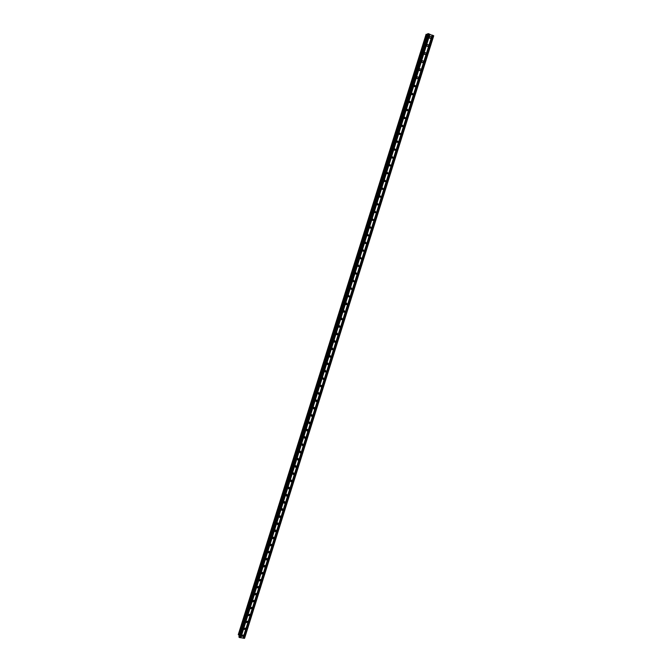 <?xml version="1.0" encoding="UTF-8"?>
<svg xmlns="http://www.w3.org/2000/svg" width="672" height="672" viewBox="0 0 672 672"><rect width="100%" height="100%" fill="white"/><g stroke="black" fill="none" stroke-linecap="round" stroke-linejoin="round"><path stroke-width="1.01" d="M241.769 635.544L243.172 635.006L243.449 635.838L242.038 636.367L241.769 635.544M243.928 628.648L245.314 628.11L245.608 628.95L244.213 629.488L243.928 628.648M246.086 621.743L247.456 621.197L247.766 622.045L246.397 622.6L246.086 621.743M248.254 614.83L249.606 614.267L249.942 615.132L248.581 615.695L248.254 614.83M250.429 607.891L251.765 607.32L252.109 608.202L250.774 608.773L250.429 607.891M252.605 600.953L253.924 600.365L254.293 601.264L252.966 601.843L252.605 600.953M254.789 593.989L256.082 593.401L256.469 594.308L255.167 594.896L254.789 593.989M256.973 587.017L258.25 586.412L258.661 587.336L257.376 587.933L256.973 587.017M259.165 580.028L260.417 579.415L260.845 580.348L259.585 580.952L259.165 580.028M261.358 573.023L262.592 572.41L263.046 573.35L261.803 573.964L261.358 573.023M263.558 566.009L264.768 565.387L265.238 566.345L264.029 566.958L263.558 566.009M265.759 558.978L266.952 558.348L267.448 559.314L266.255 559.944L265.759 558.978M267.968 551.93L269.136 551.292L269.657 552.275L268.481 552.905L268.052 551.914M270.178 544.874L271.32 544.228L271.866 545.219L270.715 545.857L270.178 544.874M272.395 537.802L273.521 537.155L274.084 538.146L272.958 538.793L272.395 537.802M274.613 530.712L275.713 530.057L276.31 531.065L275.201 531.712L274.613 530.712M276.839 523.606L277.914 522.95L278.536 523.967L277.452 524.622L276.839 523.606M279.073 516.491L280.123 515.836L280.762 516.852L279.712 517.516L279.073 516.491M281.308 509.359L282.332 508.696L282.996 509.729L281.971 510.392L281.308 509.359M283.55 502.219L284.55 501.547L285.239 502.589L284.231 503.252L283.55 502.219M285.793 495.054L286.768 494.39L287.482 495.432L286.499 496.096L285.793 495.054M288.036 487.88L288.994 487.208L289.733 488.258L288.775 488.93L288.036 487.88M290.296 480.69L291.22 480.018L291.984 481.076L291.052 481.74L290.296 480.69M292.547 473.491L293.454 472.819L294.244 473.878L293.336 474.541L292.547 473.491M294.815 466.267L295.697 465.604L296.503 466.662L295.621 467.326L294.815 466.267M297.083 459.035L297.94 458.371L298.771 459.43L297.906 460.102L297.083 459.035M299.351 451.786L300.182 451.122L301.048 452.189L300.208 452.852L299.351 451.786M301.627 444.52L302.442 443.856L303.324 444.931L302.501 445.595L301.627 444.52M303.904 437.245L304.702 436.582L305.6 437.657L304.811 438.32L303.904 437.245M306.197 429.954L306.961 429.29L307.885 430.366L307.112 431.029L306.197 429.954L307.087 429.282M308.482 422.646L309.229 421.991L310.178 423.066L309.422 423.721L308.482 422.646M309.38 421.974L308.473 422.688M310.775 415.321L311.506 414.666L312.472 415.741L311.741 416.396L310.775 415.321M311.674 414.649L310.758 415.397M313.076 407.98L313.782 407.333L314.773 408.408L314.059 409.055L313.076 407.98M313.967 407.316L313.051 408.089M315.378 400.63L316.067 399.983L317.083 401.058L316.386 401.705L315.378 400.63L316.134 399.974M316.268 399.958L315.353 400.764M317.688 393.263L318.36 392.624L319.393 393.7L318.713 394.338L317.688 393.263M318.57 392.591L317.654 393.431M320.006 385.879L320.653 385.241L321.703 386.316L321.048 386.954L320.006 385.879M320.88 385.207L319.964 386.081M322.325 378.479L322.955 377.849L324.022 378.924L323.383 379.554L322.325 378.479M323.19 377.807L322.283 378.714M324.652 371.062L325.265 370.44L326.348 371.515L325.727 372.137L324.652 371.062M325.508 370.398L324.61 371.33M326.978 363.636L327.575 363.014L328.675 364.09L328.07 364.711L326.978 363.636M327.827 362.964L326.936 363.93M329.305 356.185L329.893 355.572L331.01 356.647L330.422 357.26L329.305 356.185M330.145 355.522L329.272 356.513M331.649 348.726L332.212 348.121L333.346 349.188L332.774 349.801L331.649 348.726M332.472 348.062L331.607 349.087M333.992 341.25L334.538 340.645L335.689 341.72L335.135 342.325L333.992 341.25M334.807 340.586L333.95 341.645L334.774 340.586M336.336 333.757L336.874 333.161L338.041 334.228L337.504 334.832L336.336 333.757M336.302 334.16L337.117 333.094L336.302 334.177M338.688 326.248L339.217 325.66L340.393 326.726L339.864 327.323L338.688 326.248M339.478 325.584L338.663 326.701M341.048 318.73L341.561 318.142L342.754 319.208L342.241 319.796L341.048 318.73M341.821 318.066L341.032 319.208L341.813 318.066M343.409 311.186L343.904 310.615L345.114 311.674L344.618 312.253L343.409 311.186M344.165 310.531L343.4 311.707L344.165 310.54M345.778 303.635L346.265 303.064L347.483 304.122L346.996 304.702L345.778 303.635M345.778 304.189L346.517 303.005L345.769 304.181M348.155 296.066L348.625 295.495L349.86 296.562L349.381 297.125L348.155 296.066M348.869 295.411L348.155 296.638L348.877 295.453M350.532 288.481L350.986 287.918L352.237 288.977L351.775 289.54L350.532 288.481M351.229 287.826L350.54 289.086L351.246 287.885M352.909 280.879L353.354 280.325L354.614 281.383L354.169 281.938L352.909 280.879M353.59 280.232L352.934 281.509L353.615 280.3M355.295 273.26L355.732 272.706L357.008 273.764L356.563 274.319L355.295 273.26M355.958 272.614L355.328 273.916M357.689 265.625L358.117 265.079L359.394 266.137L358.966 266.683L357.689 265.625M358.327 264.986L357.739 266.314L358.361 265.07M360.091 257.972L360.503 257.435L361.796 258.493L361.376 259.031L360.091 257.972M360.704 257.342L360.142 258.695M362.494 250.303L362.897 249.774L364.199 250.832L363.787 251.362L362.494 250.303M363.082 249.69L362.561 251.051M364.896 242.626L365.291 242.096L366.61 243.155L366.206 243.684L364.896 242.626M365.467 242.012L364.98 243.398M367.307 234.923L367.702 234.402L369.02 235.46L368.626 235.981L367.307 234.923M367.853 234.318L367.408 235.721M369.726 227.212L370.104 226.699L371.44 227.749L371.053 228.262L369.726 227.212M370.247 226.615L369.844 228.026M372.154 219.475L372.523 218.971L373.859 220.021L373.489 220.534L372.154 219.475M372.649 218.896L372.28 220.324L372.7 218.988M374.581 211.73L374.942 211.226L376.286 212.276L375.925 212.78L374.581 211.73M375.052 211.159L374.716 212.596L375.11 211.243M377.009 203.969L377.37 203.465L378.722 204.523L378.37 205.019L377.009 203.969M377.462 203.406L377.168 204.859M379.453 196.182L379.798 195.695L381.158 196.745L380.814 197.24L379.453 196.182M379.873 195.644L379.621 197.098L379.924 195.712M381.898 188.387L382.234 187.9L383.603 188.95L383.267 189.437L381.898 188.387M382.292 187.858L382.074 189.319M384.342 180.575L384.678 180.088L386.056 181.146L385.72 181.625L384.342 180.575M384.712 180.062L384.544 181.524M386.795 172.746L387.122 172.267L388.508 173.317L388.181 173.796L386.795 172.746M387.148 172.25L387.005 173.712M389.256 164.892L389.575 164.422L390.97 165.472L390.65 165.95L389.256 164.892M389.651 165.53L389.6 164.438L389.483 165.883M391.717 157.03L392.036 156.568L393.431 157.618L393.12 158.088L391.717 157.03M393.12 158.088L391.969 158.046L392.028 156.584L391.961 158.038M394.187 149.15L394.498 148.688L395.909 149.738L395.598 150.2L394.187 149.15M396.665 141.254L396.967 140.792L398.378 141.851L398.076 142.304L396.665 141.254M396.917 142.279L396.917 140.843L396.925 142.288M399.143 133.342L399.437 132.888L400.865 133.938L400.562 134.392L399.143 133.342M399.378 132.947L399.42 134.392M401.629 125.404L401.923 124.958L403.343 126.008L403.057 126.462L401.629 125.404M401.839 125.034L401.915 126.47L401.822 125.059M404.124 117.457L404.401 117.012L405.838 118.07L405.552 118.516L404.124 117.457M404.309 117.113L404.418 118.532M406.619 109.494L406.896 109.057L408.332 110.107L408.055 110.552L406.619 109.494M406.787 109.166L406.921 110.578M409.122 101.514L409.391 101.077L410.836 102.127L410.558 102.564L409.122 101.514M409.273 101.212L409.433 102.606M411.625 93.509L411.894 93.08L413.347 94.139L413.078 94.567L411.625 93.509M411.76 93.24L411.953 94.618M414.137 85.495L414.406 85.067L415.859 86.125L415.59 86.554L414.137 85.495M414.254 85.252L414.473 86.612M416.657 77.456L416.917 77.036C417.892 76.591 418.379 76.944 418.379 78.095L418.118 78.523C417.144 78.96 416.657 78.607 416.657 77.456M416.749 77.246L416.993 78.59M419.185 69.409L419.437 68.989C420.412 68.536 420.899 68.888 420.899 70.048L420.647 70.468C419.672 70.913 419.185 70.56 419.185 69.409M419.261 69.224L419.521 70.543M421.714 61.337L421.957 60.925C422.94 60.463 423.427 60.816 423.427 61.984L423.175 62.404C422.201 62.857 421.714 62.496 421.714 61.337L421.957 62.395M421.772 61.186L422.058 62.479M424.242 53.248L424.486 52.836C425.468 52.374 425.964 52.735 425.964 53.903L425.712 54.314C424.738 54.776 424.25 54.424 424.242 53.248M424.292 53.13L424.595 54.407M426.787 45.15L427.022 44.738C428.005 44.268 428.501 44.629 428.501 45.805L428.257 46.217C427.283 46.679 426.787 46.326 426.787 45.15M426.821 45.049L427.14 46.309M429.332 37.027L429.568 36.624C430.55 36.145 431.046 36.498 431.046 37.691L430.811 38.094C429.828 38.564 429.332 38.212 429.332 37.027M429.349 36.96L429.685 38.186M429.29 37.17L429.534 38.052M426.762 45.234L427.006 46.183M424.234 53.281L424.477 54.298M419.21 69.334L419.429 70.468M416.707 77.339L416.917 78.523M414.204 85.327L414.406 86.554M411.718 93.307L411.894 94.576M409.231 101.262L409.391 102.572M406.762 109.208L406.888 110.552M404.284 117.138L404.393 118.507M399.361 132.955L399.403 134.375M387.181 172.284L387.206 173.326M384.754 180.113L384.77 181.104M382.343 187.916L382.343 188.866M377.513 203.49L377.185 204.884M370.306 226.716L369.86 228.06M367.912 234.419L367.424 235.754M365.518 242.113L364.997 243.424M363.124 249.782L362.578 251.084M360.746 257.435L360.158 258.72M355.984 272.698L355.345 273.949M339.461 325.592L338.663 326.693M332.43 348.062L331.607 349.045M330.095 355.522L329.263 356.462M304.534 436.615L304.038 436.985M306.86 429.316L306.281 429.752M309.179 421.999L308.54 422.495M311.497 414.674L310.817 415.229M313.816 407.333L313.093 407.938M318.452 392.599L317.68 393.313M320.779 385.216L319.981 385.98M323.106 377.815L322.291 378.622M325.433 370.398L324.61 371.255M325.231 371.658L324.752 371.818M327.76 362.972L326.936 363.863M327.575 364.249L327.104 364.417M329.927 356.824L329.456 357M332.279 349.381L331.808 349.566M334.639 341.922L334.177 342.124M337 334.446L336.546 334.656M339.368 326.953L338.923 327.172M341.746 319.452L341.3 319.679M344.114 311.926L343.694 312.161M346.5 304.391L346.08 304.626M238.921 636.754L239.484 637.56L244.591 638.274L433.726 35.784L427.669 33.751M426.636 34.356L426.098 34.272L238.274 634.654L238.77 634.998L426.72 34.373L238.703 634.948M427.442 34.457L426.745 34.339L238.762 635.065L239.324 635.426M238.904 636.762L427.678 33.734L238.904 636.762M304.802 436.573L303.912 437.228M302.518 443.856L301.644 444.478M300.241 451.114L299.376 451.71M297.965 458.363L297.125 458.926M295.688 465.604L294.865 466.133L295.621 467.326M293.42 472.819L292.622 473.315M291.152 480.026L290.38 480.488M288.893 487.217L288.145 487.654M286.633 494.39L285.919 494.794M284.374 501.547L283.702 501.925M282.114 508.696L281.484 509.04M279.863 515.836L279.283 516.138M277.603 522.95L277.082 523.219M275.352 530.057L274.898 530.284M432.146 35.07L242.97 638.173M429.929 34.222L240.803 637.795M432.222 35.137L243.071 638.131M432.592 35.28L243.432 638.19M432.76 35.314L243.566 638.274M433.49 35.591L244.289 638.4M428.072 33.6L239.064 637.316M428.576 33.692L239.484 637.56M429.316 33.978L240.206 637.686M429.391 34.045L240.307 637.652M429.761 34.188L240.668 637.711M339.847 327.306L338.923 326.634M337.487 334.816L336.571 334.11M335.126 342.325L334.219 341.578M321.586 385.543L321.426 386.03L321.586 385.543M319.267 392.918L319.116 393.397M316.957 400.285L316.806 400.756M314.656 407.644L314.504 408.089M312.211 415.414L312.354 414.985M310.052 422.293L309.918 422.73M307.768 429.601L307.633 430.021M426.199 34.238L238.316 634.796M426.334 34.264L238.434 634.855M426.367 34.272L238.459 634.864M426.787 34.339L238.787 635.107M430.811 38.094L430.038 38.346M428.257 46.217L427.459 46.452M425.712 54.314L424.889 54.55M423.175 62.404L422.327 62.622M420.647 70.468L419.773 70.678M418.118 78.523L417.211 78.708M415.59 86.554L414.666 86.73M413.078 94.567L412.121 94.727M410.558 102.564L409.584 102.707M408.055 110.552L407.047 110.67M405.552 118.516L404.527 118.608M403.057 126.462L401.999 126.538M400.562 134.392L399.487 134.442M398.076 142.304L396.976 142.33M395.598 150.2L394.464 150.192M390.65 165.95L389.491 165.875M388.181 173.796L387.03 173.695M385.72 181.625L384.586 181.499M383.267 189.437L382.133 189.277M380.814 197.24L379.697 197.047M378.37 205.019L377.261 204.8M375.925 212.78L374.825 212.528M373.489 220.534L372.406 220.248M371.053 228.262L369.978 227.951M368.626 235.981L367.567 235.637M366.206 243.684L365.156 243.306M363.787 251.362L362.746 250.967M361.376 259.031L360.343 258.602M358.966 266.683L357.941 266.221M356.563 274.319L355.555 273.832M354.169 281.938L353.161 281.417M351.775 289.54L350.776 288.994M349.381 297.125L348.398 296.554M346.996 304.702L346.021 304.097M344.618 312.253L343.652 311.623M342.241 319.796L341.284 319.133M332.774 349.801L331.867 349.028M330.422 357.26L329.524 356.462M328.07 364.711L327.18 363.88M325.727 372.137L324.845 371.28M323.383 379.554L322.518 378.672M321.048 386.954L320.183 386.047M318.713 394.338L317.864 393.397M316.386 401.705L315.546 400.739M314.059 409.055L313.228 408.072M311.741 416.396L310.918 415.38M309.422 423.721L308.616 422.68M307.112 431.029L306.306 429.954M304.811 438.32L304.013 437.22M302.501 445.595L301.72 444.469M300.208 452.852L299.426 451.702M297.906 460.102L297.142 458.926M293.336 474.541L292.606 473.348M291.052 481.74L290.346 480.556M288.775 488.93L288.095 487.738M286.499 496.096L285.844 494.92M284.231 503.252L283.601 502.076M281.971 510.392L281.366 509.225M279.712 517.516L279.124 516.356M277.452 524.622L276.898 523.48M275.201 531.712L274.672 530.586M272.958 538.793L272.446 537.676M270.715 545.857L270.228 544.748M268.481 552.905L268.01 551.813M266.255 559.944L265.801 558.869M264.029 566.958L263.592 565.9M261.803 573.964L261.391 572.922M259.585 580.952L259.199 579.936M257.376 587.933L257.006 586.925M255.167 594.896L254.814 593.914M252.966 601.843L252.63 600.877M250.774 608.773L250.454 607.832M248.581 615.695L248.279 614.771M246.397 622.6L246.103 621.692M244.213 629.488L243.936 628.606M242.038 636.367L241.777 635.502M321.577 385.535L321.426 386.022M426.745 34.339L238.762 635.065"/></g></svg>
